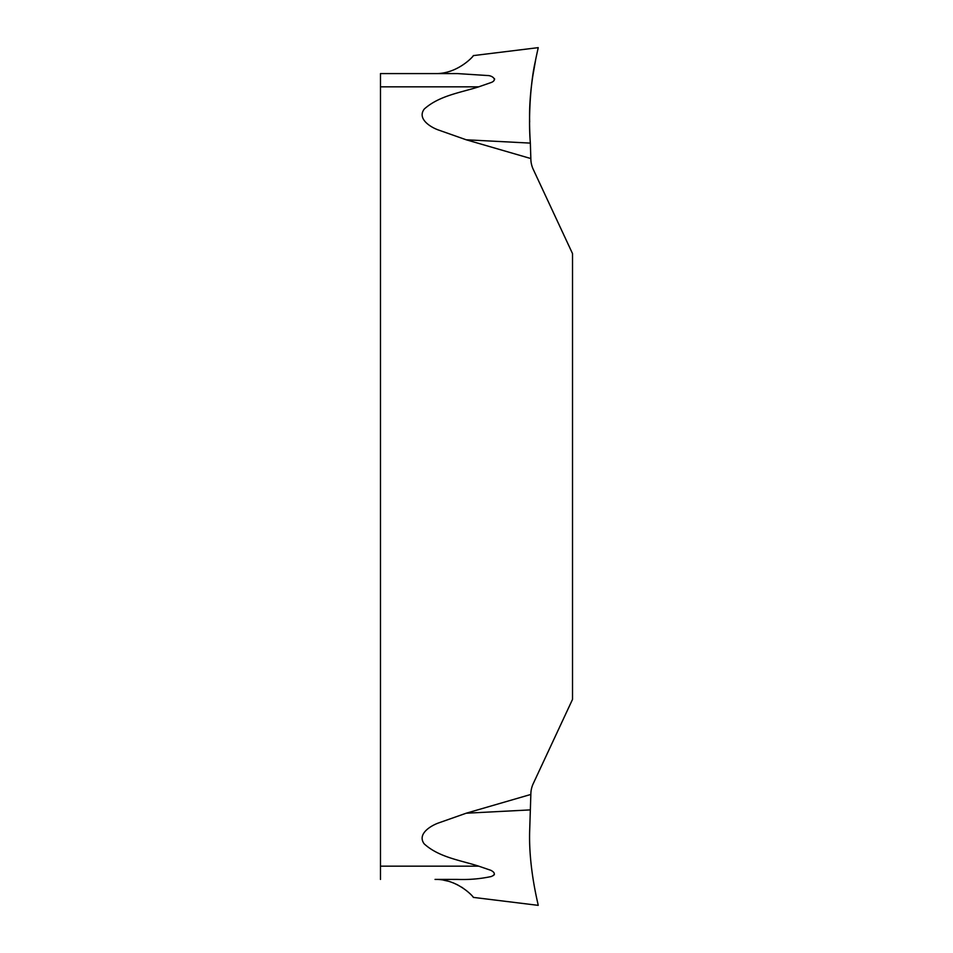 <?xml version="1.0" encoding="UTF-8"?>
<svg xmlns="http://www.w3.org/2000/svg" width="953" height="953" viewBox="0 0 953 953"><rect width="100%" height="100%" fill="white"/><g stroke="black" fill="none" stroke-linecap="round" stroke-linejoin="round"><path stroke-width="1.43" d="M435.033 73.584C457.869 74.298 474.618 55.06 473.284 55.631C475.38 53.892 459.036 74.155 435.033 73.584L380.485 73.584L457.38 73.584L487.698 75.537C492.201 75.525 497.919 79.826 491.26 82.482L478.716 86.842C460.633 92.655 439.357 95.562 424.299 109.011C417.009 118.47 429.839 126.88 438.13 129.882L466.196 139.781L530.845 158.555L530.869 159.556A20.954 16.582 -115 0 0 533.275 169.431L572.515 253.593L572.515 699.407L533.275 783.569A20.954 16.582 115 0 0 530.869 793.444L530.845 794.445L466.196 813.219L438.297 823.047C429.97 826.108 417.128 834.316 424.156 843.822C438.88 857.331 460.406 860.261 478.716 866.158L490.938 870.351C495.322 872.734 495.417 874.794 491.212 876.534C480.348 878.88 469.067 879.845 457.38 879.416L435.033 879.416C457.869 878.702 474.618 897.94 473.284 897.369C475.38 899.108 459.036 878.845 435.033 879.416M380.485 879.416L380.485 73.584M466.196 813.219L530.344 809.895L529.665 830.992L530.845 794.445M466.72 890.829L461.728 887.195M457.845 884.968L453.294 882.895M448.089 881.168L443.514 880.155M494.381 874.568L493.332 875.569M529.665 830.992C528.474 869.1 538.838 906.386 538.183 905.35C538.79 906.22 528.462 868.922 529.665 830.992C528.474 869.1 538.838 906.386 538.183 905.35C538.79 906.22 528.462 868.922 529.665 830.992M466.196 139.781L530.344 143.105C528.748 119.387 529.594 96.861 532.882 75.549L535.503 60.67C531.083 78.694 528.022 115.015 530.344 143.105L530.845 158.555M494.524 78.73L494.583 79.385M494.512 79.671L493.868 80.66M529.665 122.008C528.474 83.9 538.838 46.614 538.183 47.65C538.79 46.78 528.462 84.078 529.665 122.008C528.474 83.9 538.838 46.614 538.183 47.65C538.79 46.78 528.462 84.078 529.665 122.008M478.716 86.842L380.485 86.842M380.485 866.158L478.716 866.158M473.296 897.381L538.183 905.35M473.296 55.619L538.183 47.65"/></g></svg>
